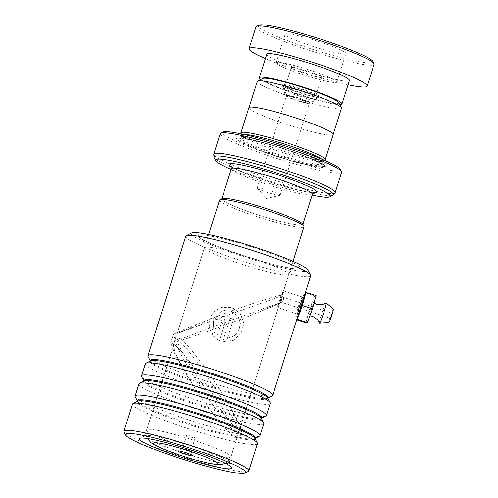 <?xml version="1.0" encoding="UTF-8"?>
<svg xmlns="http://www.w3.org/2000/svg" width="498" height="498" viewBox="0 0 498 498"><rect width="100%" height="100%" fill="white"/><g stroke="black" fill="none" stroke-linecap="round" stroke-linejoin="round"><path stroke-width="0.37" stroke-dasharray="2.49 1.87" d="M338.684 102.532A40.002 4.04 17.6 0 1 306.289 96.861A40.002 4.04 17.6 0 1 263.467 80.197A40.002 4.04 17.6 0 1 262.82 78.472M341.479 108.215A44.179 4.463 17.6 0 1 303.494 100.808A44.179 4.463 17.6 0 1 258.331 83.042A44.179 4.463 17.6 0 1 257.261 81.498M312.557 101.368A15.046 1.519 17.6 0 1 312.925 101.891A15.046 1.519 17.6 0 1 312.881 101.959A15.046 1.519 17.6 0 1 299.609 99.251A15.046 1.519 17.6 0 1 284.607 93.319A15.046 1.519 17.6 0 1 284.24 92.877A15.046 1.519 17.6 0 1 284.246 92.796A15.046 1.519 17.6 0 1 297.182 95.317A15.046 1.519 17.6 0 1 312.557 101.368M311.941 103.31A15.046 1.519 17.6 0 1 312.308 103.833A15.046 1.519 17.6 0 1 299.373 101.312A15.046 1.519 17.6 0 1 283.991 95.261A15.046 1.519 17.6 0 1 283.623 94.738A15.046 1.519 17.6 0 1 296.565 97.259A15.046 1.519 17.6 0 1 311.941 103.31M309.146 102.507A12.033 1.214 17.6 0 1 309.439 102.924A12.033 1.214 17.6 0 1 299.086 100.907A12.033 1.214 17.6 0 1 286.786 96.064A12.033 1.214 17.6 0 1 286.493 95.647A12.033 1.214 17.6 0 1 296.845 97.664A12.033 1.214 17.6 0 1 309.146 102.507M279.864 194.818A12.033 1.214 17.6 0 1 280.156 195.241A12.033 1.214 17.6 0 1 279.926 195.384A12.033 1.214 17.6 0 1 268.833 192.919A12.033 1.214 17.6 0 1 257.503 188.381A12.033 1.214 17.6 0 1 257.317 188.207A12.033 1.214 17.6 0 1 257.211 187.958A12.033 1.214 17.6 0 1 267.563 189.975A12.033 1.214 17.6 0 1 279.864 194.818M250.002 109.292A44.179 4.463 17.6 0 1 248.938 107.749A44.179 4.463 17.6 0 1 286.923 115.156A44.179 4.463 17.6 0 1 332.085 132.922A44.179 4.463 17.6 0 1 333.156 134.46A44.179 4.463 17.6 0 1 295.165 127.058A44.179 4.463 17.6 0 1 250.002 109.292M301.757 223.098A42.479 4.295 -162.4 0 0 258.331 206.016A42.479 4.295 -162.4 0 0 221.803 198.895A42.479 4.295 -162.4 0 0 222.83 200.383A42.479 4.295 -162.4 0 0 266.256 217.464A42.479 4.295 -162.4 0 0 302.784 224.586A42.479 4.295 -162.4 0 0 301.757 223.098M302.734 224.112A42.511 4.295 17.6 0 1 268.304 218.08A42.511 4.295 17.6 0 1 222.805 200.37A42.511 4.295 17.6 0 1 222.114 198.534M219.556 200.028A44.278 4.476 -162.4 0 0 220.626 201.578A44.278 4.476 -162.4 0 0 265.895 219.381A44.278 4.476 -162.4 0 0 303.967 226.808M182.579 448.891A4.426 0.448 -162.4 0 0 187.105 450.671A4.426 0.448 -162.4 0 0 190.908 451.412A4.426 0.448 -162.4 0 0 190.902 451.362A4.426 0.448 -162.4 0 0 190.802 451.256A4.426 0.448 -162.4 0 0 186.489 449.545A4.426 0.448 -162.4 0 0 182.505 448.698A4.426 0.448 -162.4 0 0 182.473 448.735A4.426 0.448 -162.4 0 0 182.579 448.891M186.837 435.464A4.426 0.448 -162.4 0 0 191.363 437.244A4.426 0.448 -162.4 0 0 195.166 437.985A4.426 0.448 -162.4 0 0 195.129 437.891A4.426 0.448 -162.4 0 0 195.06 437.829A4.426 0.448 -162.4 0 0 190.896 436.161A4.426 0.448 -162.4 0 0 186.812 435.258A4.426 0.448 -162.4 0 0 186.731 435.308A4.426 0.448 -162.4 0 0 186.837 435.464M321.795 159.173A42.479 4.295 17.6 0 1 321.988 159.323A42.479 4.295 17.6 0 1 323.015 160.804A42.479 4.295 17.6 0 1 322.673 161.153A42.479 4.295 17.6 0 1 284.433 153.054A42.479 4.295 17.6 0 1 243.061 136.601A42.479 4.295 17.6 0 1 242.115 135.599A42.479 4.295 17.6 0 1 242.034 135.114A42.479 4.295 17.6 0 1 243.976 134.485M324.877 160.026A44.247 4.47 17.6 0 1 285.043 151.591A44.247 4.47 17.6 0 1 241.953 134.448A44.247 4.47 17.6 0 1 240.964 133.402M325.854 164.097A47.789 4.831 17.6 0 1 326.626 166.158A47.789 4.831 17.6 0 1 283.605 157.051A47.789 4.831 17.6 0 1 237.067 138.537A47.789 4.831 17.6 0 1 235.996 137.411A47.789 4.831 17.6 0 1 274.703 144.19A47.789 4.831 17.6 0 1 325.854 164.097M324.117 165.062A46.37 4.687 17.6 0 1 324.864 167.06A46.37 4.687 17.6 0 1 283.119 158.221A46.37 4.687 17.6 0 1 237.957 140.255A46.37 4.687 17.6 0 1 236.917 139.166A46.37 4.687 17.6 0 1 274.479 145.746A46.37 4.687 17.6 0 1 324.117 165.062M340.395 169.345A61.945 6.262 17.6 0 1 290.222 160.555A61.945 6.262 17.6 0 1 223.913 134.753A61.945 6.262 17.6 0 1 222.911 132.076M220.197 133.732A63.719 6.437 -162.4 0 0 221.735 135.954A63.719 6.437 -162.4 0 0 286.873 161.576A63.719 6.437 -162.4 0 0 341.665 172.258M333.224 134.485A44.247 4.47 17.6 0 1 295.171 127.065A44.247 4.47 17.6 0 1 249.94 109.274A44.247 4.47 17.6 0 1 248.869 107.724M231.153 169.432A60.177 6.082 -162.4 0 0 312.128 195.123M372.784 61.41A60.177 6.082 17.6 0 1 332.795 55.39A60.177 6.082 17.6 0 1 266.349 31.754A60.177 6.082 17.6 0 1 258.661 25.205M255.96 26.848A61.945 6.262 -162.4 0 0 264.37 33.073A61.945 6.262 -162.4 0 0 329.881 56.598A61.945 6.262 -162.4 0 0 374.054 64.304M341.578 50.329A31.86 3.218 17.6 0 1 345.905 53.529A31.86 3.218 17.6 0 1 323.19 49.563A31.86 3.218 17.6 0 1 289.494 37.468A31.86 3.218 17.6 0 1 285.167 34.262A31.86 3.218 17.6 0 1 307.882 38.234A31.86 3.218 17.6 0 1 341.578 50.329M332.527 78.858A31.86 3.218 17.6 0 1 336.853 82.064A31.86 3.218 17.6 0 1 314.138 78.099A31.86 3.218 17.6 0 1 280.442 66.004A31.86 3.218 17.6 0 1 276.116 62.798A31.86 3.218 17.6 0 1 298.831 66.763A31.86 3.218 17.6 0 1 332.527 78.858M319.504 75.646A15.93 1.612 17.6 0 1 321.671 77.246A15.93 1.612 17.6 0 1 310.31 75.266A15.93 1.612 17.6 0 1 293.465 69.216A15.93 1.612 17.6 0 1 291.299 67.616A15.93 1.612 17.6 0 1 302.66 69.596A15.93 1.612 17.6 0 1 319.504 75.646M287.607 87.679A15.93 1.612 -162.4 0 0 304.452 93.73A15.93 1.612 -162.4 0 0 315.813 95.709A15.93 1.612 -162.4 0 0 313.647 94.11A15.93 1.612 -162.4 0 0 296.802 88.059A15.93 1.612 -162.4 0 0 285.447 86.079A15.93 1.612 -162.4 0 0 287.607 87.679M260.691 79.562A43.363 4.382 -162.4 0 0 265.185 82.145A43.363 4.382 -162.4 0 0 305.056 96.849A43.363 4.382 -162.4 0 0 339.798 104.655M266.747 54.282A43.363 4.382 -162.4 0 0 272.636 58.646A43.363 4.382 -162.4 0 0 318.496 75.111A43.363 4.382 -162.4 0 0 349.415 80.508M265.397 58.546A61.945 6.262 -162.4 0 0 348.065 84.766M303.705 297.767L303.811 296.702C301.863 296.789 295.706 316.199 298.016 314.985L298.868 313.018M303.811 296.702L302.684 297.163L297.362 313.945C295.208 315.029 300.867 297.206 302.684 297.163L283.524 290.857L280.287 296.21C272.443 299.553 246.616 308.399 225.407 315.987L177.251 333.598L175.831 333.529L203.252 324.005M307.776 269.841A61.242 6.188 17.6 0 1 242.85 256.377A61.242 6.188 17.6 0 1 191.637 233.002M185.816 236.251A65.487 6.617 -162.4 0 0 241.107 260.709A65.487 6.617 -162.4 0 0 310.659 275.848M248.265 471.419A65.487 6.617 17.6 0 1 179.236 455.738A65.487 6.617 17.6 0 1 124.07 432.027M225.656 463.414A44.247 4.47 -162.4 0 0 229.08 462.785A44.247 4.47 -162.4 0 0 228.999 462.281A44.247 4.47 -162.4 0 0 191.724 446.258A44.247 4.47 -162.4 0 0 145.08 435.663A44.247 4.47 -162.4 0 0 144.725 436.024A44.247 4.47 -162.4 0 0 147.159 438.514M147.52 438.738A44.247 4.47 -162.4 0 0 182.081 452.551A44.247 4.47 -162.4 0 0 225.233 463.389M270.196 403.411A65.487 6.617 17.6 0 1 200.644 388.266A65.487 6.617 17.6 0 1 145.354 363.808M272.225 395.891A65.487 6.617 17.6 0 1 203.196 380.211A65.487 6.617 17.6 0 1 148.031 356.493M263.803 423.549A65.487 6.617 17.6 0 1 194.251 408.41A65.487 6.617 17.6 0 1 138.961 383.952M265.832 416.035A65.487 6.617 17.6 0 1 196.81 400.355A65.487 6.617 17.6 0 1 141.637 376.637M257.416 443.693A65.487 6.617 17.6 0 1 187.864 428.548A65.487 6.617 17.6 0 1 132.574 404.09M259.446 436.173A65.487 6.617 17.6 0 1 190.423 420.493A65.487 6.617 17.6 0 1 135.251 396.775M144.725 436.024L173.852 344.697L174.817 344.753L181.484 351.208L191.419 363.876L209.733 389.467C224.125 410.246 239.824 435.314 236.955 437.462C233.767 439.267 214.314 416.658 200.096 395.761L192.751 384.686C185.81 373.961 179.728 363.384 174.512 352.951L171.057 344.093C170.409 341.566 170.696 339.53 171.91 337.999L171.822 338.279C172.015 335.907 172.75 334.469 174.026 333.971L174.026 333.971A4.426 4.389 56.9 0 0 172.053 337.868L171.91 337.999M173.559 345.126L174.586 350.561L178.714 360.141L192.751 384.686M297.362 313.945L298.016 314.985M219.375 340.551L216.319 338.839L211.644 333.921L214.763 332.322L217.358 335.21L221.84 321.086L219.55 318.876L218.504 319.984A65.487 6.617 17.6 0 1 215.192 318.869L218.765 315.415L223.44 316.411C225.214 317.973 225.806 319.897 225.202 322.175L219.394 340.52C216.163 339.088 213.605 336.885 211.712 333.903L211.644 333.921M227.474 338.422L234.353 335.92L239.077 330.323L240.428 323.183L238.025 316.392L232.51 311.711L225.37 310.31L221.616 311.063L213.679 318.284L213.169 329.159L210.069 330.759L208.936 323.526L210.741 316.448L215.148 310.746L221.486 307.397L226.503 306.756L234.147 308.592L240.254 313.46L243.92 323.214L241.281 333.448L233.301 340.489L222.749 341.622L230.176 318.21A65.487 6.617 17.6 0 0 233.55 319.262L227.455 338.379L234.309 335.87L239.021 330.261L240.366 323.115L237.976 316.323L230.723 310.957L221.697 311.032L213.767 318.266L213.169 329.159M263.486 308.449L279.895 302.927L231.788 319.94L181.16 338.939C188.873 345.911 201.939 362.893 212.988 379.221L223.191 394.964L235.361 416.509L238.897 424.645L239.731 429.208L239.438 429.631C236.021 430.951 217.657 406.611 203.352 385.514C192.284 369.199 181.098 350.99 177.269 341.479C184.752 339.462 203.782 332.957 222.152 326.234L249.89 315.763L277.959 304.035C277.685 306.569 277.741 307.776 278.127 307.664L279.596 302.965C283.885 301.39 284.7 298.756 282.049 295.059L283.449 290.882M177.444 333.386A4.426 4.389 56.9 0 0 174.026 333.971L188.163 327.734L215.622 316.896L177.226 333.567L204.466 247.705C205.755 241.082 202.879 239.961 202.58 239.196C202.144 239.538 207.822 242.209 219.618 247.201L243.746 255.829C255.679 259.707 266.667 262.869 276.72 265.316C289.238 268.036 295.42 269.132 295.264 268.596C294.579 269.051 291.579 268.304 288.815 274.466A44.247 4.47 17.6 0 1 241.823 264.233A44.247 4.47 17.6 0 1 204.466 247.705A44.247 4.47 17.6 0 1 251.459 257.939A44.247 4.47 17.6 0 1 288.815 274.466L283.524 290.857M215.622 316.896L235.044 309.694C256.346 302.049 279.347 295.046 282.049 295.059M297.269 313.964L278.127 307.664M277.959 304.035L279.422 303.68L281.712 300.269L280.287 296.21M239.438 429.631A4.426 4.389 -123.1 0 1 239.034 436.802L236.569 437.574L237.241 437.057L229.08 462.785M181.16 338.939C175.358 337.495 172.327 337.14 172.053 337.868C170.665 338.235 172.401 339.437 177.269 341.479M211.712 333.903L214.819 332.303L217.358 335.21M217.402 335.185L221.884 321.061L219.606 318.857L218.504 319.984M218.56 319.965A65.132 6.58 17.6 0 1 215.267 318.857L215.192 318.869M215.267 318.857L218.84 315.396L224 316.865L225.227 322.144L219.394 340.52M213.237 329.147L210.15 330.747L209.036 323.513L210.847 316.429L215.248 310.727L221.573 307.372L231.782 307.596L240.198 313.391L243.846 323.134L241.213 333.38L233.263 340.433L222.749 341.622M222.749 341.584L230.176 318.21M230.176 318.172A65.132 6.58 17.6 0 0 233.531 319.218L233.55 319.262M233.531 319.218L227.455 338.379M311.76 308.567A7.078 0.579 -71.9 0 0 313.186 302.404A7.078 0.579 -71.9 0 0 310.186 309.688A7.078 0.579 -71.9 0 0 308.797 315.863A7.078 0.579 -71.9 0 0 311.76 308.567M331.394 315.483L330.274 318.222L331.917 313.174L331.394 315.483M281.084 299.061L279.963 301.8L280.492 299.485L281.613 296.752L281.084 299.061M333.311 308.978A7.078 0.579 -71.9 0 0 330.305 316.255A7.078 0.579 -71.9 0 0 328.917 322.43M325.96 302.915A10.62 0.872 -71.9 0 0 321.59 313.821A10.62 0.872 -71.9 0 0 319.405 322.984M281.775 298.576A8.852 0.722 -71.9 0 0 283.536 290.863A8.852 0.722 -71.9 0 0 279.801 299.977A8.852 0.722 -71.9 0 0 278.046 307.689A8.852 0.722 -71.9 0 0 281.775 298.576M303.743 297.661A8.852 0.722 -71.9 0 0 303.656 297.431A8.852 0.722 -71.9 0 0 299.927 306.544A8.852 0.722 -71.9 0 0 298.165 314.257A8.852 0.722 -71.9 0 0 298.669 313.647M296.895 319.237L295.818 319.461L299.404 306.158L304.496 292.538L305.43 292.345M296.733 319.76L295.818 319.461M305.884 322.748L309.463 309.445L299.404 306.158M309.463 309.445L314.555 295.824L304.496 292.538M314.555 295.824L316.062 295.507M175.651 339.045C174.393 338.957 175.514 342.736 179.012 350.38C183.276 359.351 190.971 372.373 202.101 389.442C213.468 406.362 222.45 418.544 229.049 425.983C234.726 432.208 237.776 434.723 238.193 433.546C239.451 433.634 238.33 429.855 234.832 422.211C230.568 413.24 222.874 400.218 211.737 383.149C200.377 366.229 191.394 354.047 184.795 346.608C179.118 340.383 176.068 337.862 175.651 339.045M283.711 87.997A17.592 1.78 17.6 0 1 283.281 87.48A17.592 1.78 17.6 0 1 297.972 90.2A17.592 1.78 17.6 0 1 316.398 97.403A17.592 1.78 17.6 0 1 316.772 98.1A17.592 1.78 17.6 0 1 301.253 94.937A17.592 1.78 17.6 0 1 283.711 87.997M319.89 96.438A20.729 2.098 -162.4 0 0 296.161 87.349A20.729 2.098 -162.4 0 0 281.37 85.351A20.729 2.098 -162.4 0 0 305.1 94.433A20.729 2.098 -162.4 0 0 319.89 96.438M312.364 194.369A42.479 4.295 17.6 0 1 275.842 187.248A42.479 4.295 17.6 0 1 232.417 170.167A42.479 4.295 17.6 0 1 231.389 168.685M147.682 431.517A44.278 4.476 17.6 0 1 146.611 429.973A44.278 4.476 17.6 0 1 184.69 437.393A44.278 4.476 17.6 0 1 229.958 455.203A44.278 4.476 17.6 0 1 231.028 456.753A44.278 4.476 17.6 0 1 192.95 449.327A44.278 4.476 17.6 0 1 147.682 431.517M313.597 192.757A46.015 4.65 17.6 0 1 271.535 182.604A46.015 4.65 17.6 0 1 231.309 166.656M242.109 139.621A42.479 4.295 17.6 0 1 241.076 138.139A42.479 4.295 17.6 0 1 277.604 145.26A42.479 4.295 17.6 0 1 321.029 162.342A42.479 4.295 17.6 0 1 322.057 163.823A42.479 4.295 17.6 0 1 285.528 156.702A42.479 4.295 17.6 0 1 242.109 139.621M322.144 164.496A44.247 4.47 17.6 0 1 290.571 160.219A44.247 4.47 17.6 0 1 239.93 140.828A44.247 4.47 17.6 0 1 271.497 145.099A44.247 4.47 17.6 0 1 322.144 164.496M335.185 192.689A63.719 6.437 17.6 0 1 280.393 182.007A63.719 6.437 17.6 0 1 215.254 156.384A63.719 6.437 17.6 0 1 213.717 154.156M214.065 157.555A62.68 6.337 -162.4 0 0 215.466 159.036A62.68 6.337 -162.4 0 0 276.508 183.314A62.68 6.337 -162.4 0 0 332.938 195.266M267.719 398.182A61.74 6.237 17.6 0 1 267.557 398.282A61.74 6.237 17.6 0 1 202.481 383.497A61.74 6.237 17.6 0 1 150.464 361.137A61.74 6.237 17.6 0 1 150.384 360.963L150.545 360.882A61.74 6.237 17.6 0 0 202.176 384.45A61.74 6.237 17.6 0 0 267.638 398.026L267.725 398.195M261.332 418.326A61.74 6.237 17.6 0 1 261.164 418.426A61.74 6.237 17.6 0 1 196.088 403.641A61.74 6.237 17.6 0 1 144.078 381.281A61.74 6.237 17.6 0 1 143.997 381.107L144.159 381.02A61.74 6.237 17.6 0 0 195.789 404.588A61.74 6.237 17.6 0 0 261.251 418.164L261.338 418.339M254.951 438.477L254.932 438.458A61.74 6.237 17.6 0 1 254.777 438.564A61.74 6.237 17.6 0 1 189.701 423.779A61.74 6.237 17.6 0 1 137.685 401.419A61.74 6.237 17.6 0 1 137.61 401.245M243.659 255.848A53.803 5.434 -162.4 0 0 300.493 268.665A53.803 5.434 -162.4 0 0 255.374 248.197A53.803 5.434 -162.4 0 0 198.54 235.38A53.803 5.434 -162.4 0 0 243.659 255.848M254.932 438.458L254.858 438.308A61.74 6.237 17.6 0 1 189.402 424.732A61.74 6.237 17.6 0 1 137.772 401.164L137.597 401.251M239.034 436.802A4.426 4.389 -123.1 0 1 236.955 437.462M173.852 344.697A4.426 4.389 -123.1 0 1 172.053 337.868M284.24 92.877L283.281 87.48L282.503 85.93C281.084 85.463 289.052 89.553 300.331 92.977C311.536 96.643 319.853 97.695 318.309 97.284L316.772 98.1L312.881 101.959M312.308 103.833L312.925 101.891M280.156 195.241L309.439 102.924M257.317 188.207L266.505 198.459L279.926 195.384M147.42 438.551L146.63 436.671L146.101 433.216L146.611 429.973L208.6 234.558M190.902 451.362L193.199 455.751M195.166 437.985L190.908 451.412M186.812 435.258L191.749 434.125L195.129 437.891M231.041 166.201L231.327 166.45C232.155 167.216 236.513 169.781 247.176 174.007C259.645 178.882 273.116 183.326 287.576 187.335C299.815 190.597 307.969 192.334 312.028 192.545L314.082 192.539M242.115 135.599L241.219 133.887M323.015 160.804L322.106 164.701L319.841 163.045L311.543 159.005C300.163 154.187 286.618 149.5 270.912 144.943C261.413 142.235 253.687 140.38 247.724 139.359L240.528 138.824L242.034 135.114M324.864 167.06L326.626 166.158M236.917 139.166L235.996 137.411M322.673 161.153L324.391 160.275M186.731 435.308L182.473 448.735M182.505 448.698L178.097 450.958M225.42 463.296L229.578 459.691L231.028 456.753L293.017 261.338M257.211 187.958L286.493 95.647M283.623 94.738L284.246 92.796M336.853 82.064L345.905 53.529M315.813 95.709L321.671 77.246M285.447 86.079L291.299 67.616M276.116 62.798L285.167 34.262M303.848 296.684L302.716 297.144M145.08 435.663L139.789 438.371M239.731 429.208L278.619 306.619M223.191 394.964C228.999 404.308 233.711 412.655 237.341 420.007C239.252 423.885 240.534 427.128 241.175 429.73C242.115 431.99 241.449 434.318 239.171 436.715M174.817 344.753L181.004 350.829L191.419 363.876M228.999 462.281L231.763 467.547M249.89 315.763L279.422 303.68M313.186 302.404L314.033 303.045M308.797 315.863L309.856 315.844M279.963 301.8L330.274 318.222M283.536 290.863L303.656 297.431M278.046 307.689L298.165 314.257M281.613 296.752L331.917 313.174"/><path stroke-width="0.75" d="M249.012 107.506L257.261 81.498A44.179 4.463 17.6 0 1 257.615 81.137L262.82 78.472A40.002 4.04 17.6 0 1 298.831 86.098A40.002 4.04 17.6 0 1 337.787 101.592A40.002 4.04 17.6 0 1 338.684 102.532L341.398 107.711A44.179 4.463 17.6 0 1 341.479 108.215L333.23 134.223M257.615 81.137A44.179 4.463 17.6 0 1 297.387 89.559A44.179 4.463 17.6 0 1 340.414 106.672A44.179 4.463 17.6 0 1 341.398 107.711M219.911 199.667L222.114 198.534A42.511 4.295 17.6 0 1 260.386 206.639A42.511 4.295 17.6 0 1 301.788 223.11A42.511 4.295 17.6 0 1 302.734 224.112L303.886 226.304A44.278 4.476 -162.4 0 0 302.896 225.258A44.278 4.476 -162.4 0 0 259.775 208.108A44.278 4.476 -162.4 0 0 219.911 199.667A44.278 4.476 -162.4 0 0 219.556 200.028L208.6 234.558M178.228 451.3A7.962 0.803 -162.4 0 0 186.75 454.618A7.962 0.803 -162.4 0 0 193.199 455.751A7.962 0.803 -162.4 0 0 193.025 455.564A7.962 0.803 -162.4 0 0 185.268 452.477A7.962 0.803 -162.4 0 0 178.097 450.958A7.962 0.803 -162.4 0 0 178.228 451.3M243.976 134.485A42.479 4.295 17.6 0 1 283.823 143.866A42.479 4.295 17.6 0 1 321.795 159.173M241.219 133.887L240.964 133.402A44.247 4.47 17.6 0 1 240.883 132.904A44.247 4.47 17.6 0 1 278.93 140.318A44.247 4.47 17.6 0 1 324.167 158.115A44.247 4.47 17.6 0 1 325.238 159.659A44.247 4.47 17.6 0 1 324.877 160.026L324.391 160.275M312.128 195.123A60.177 6.082 -162.4 0 0 329.819 196.859A60.177 6.082 -162.4 0 0 328.848 194.264A60.177 6.082 -162.4 0 0 264.432 169.196A60.177 6.082 -162.4 0 0 215.69 160.661A60.177 6.082 -162.4 0 0 217.041 162.08A60.177 6.082 -162.4 0 0 231.153 169.432M220.707 133.203L222.911 132.076A61.945 6.262 17.6 0 1 278.681 143.885A61.945 6.262 17.6 0 1 339.007 167.882A61.945 6.262 17.6 0 1 340.395 169.345L341.547 171.536A63.719 6.437 -162.4 0 0 340.122 170.036A63.719 6.437 -162.4 0 0 278.065 145.354A63.719 6.437 -162.4 0 0 220.707 133.203A63.719 6.437 -162.4 0 0 220.197 133.732L213.717 154.156A63.719 6.437 17.6 0 1 268.503 164.838A63.719 6.437 17.6 0 1 333.641 190.466A63.719 6.437 17.6 0 1 335.185 192.689L341.665 172.258A63.719 6.437 -162.4 0 0 341.547 171.536M240.883 132.904L248.869 107.724A44.247 4.47 17.6 0 1 286.916 115.144A44.247 4.47 17.6 0 1 332.154 132.941A44.247 4.47 17.6 0 1 333.224 134.485L325.238 159.659M293.017 261.338L303.967 226.808A44.278 4.476 -162.4 0 0 303.886 226.304M256.458 26.338L258.661 25.205A60.177 6.082 17.6 0 1 303.929 34.013A60.177 6.082 17.6 0 1 364.723 56.044A60.177 6.082 17.6 0 1 372.784 61.41L373.936 63.607A61.945 6.262 -162.4 0 0 365.638 58.079A61.945 6.262 -162.4 0 0 303.052 35.402A61.945 6.262 -162.4 0 0 256.458 26.338A61.945 6.262 -162.4 0 0 255.96 26.848L249.037 48.667A61.945 6.262 -162.4 0 0 257.447 54.898A61.945 6.262 -162.4 0 0 265.397 58.546M339.798 104.655A43.363 4.382 -162.4 0 0 341.964 104.007A43.363 4.382 -162.4 0 0 336.075 99.644A43.363 4.382 -162.4 0 0 290.216 83.178A43.363 4.382 -162.4 0 0 259.296 77.781A43.363 4.382 -162.4 0 0 260.691 79.562M341.964 104.007L349.415 80.508A43.363 4.382 -162.4 0 0 343.527 76.144A43.363 4.382 -162.4 0 0 297.667 59.685A43.363 4.382 -162.4 0 0 266.747 54.282L259.296 77.781M348.065 84.766A61.945 6.262 -162.4 0 0 367.132 86.129A61.945 6.262 -162.4 0 0 358.716 79.898A61.945 6.262 -162.4 0 0 293.204 56.374A61.945 6.262 -162.4 0 0 249.037 48.667M367.132 86.129L374.054 64.304A61.945 6.262 -162.4 0 0 373.936 63.607M272.748 395.356L310.659 275.848A65.487 6.617 -162.4 0 0 310.54 275.108A65.487 6.617 -162.4 0 0 255.368 251.39A65.487 6.617 -162.4 0 0 186.345 235.71A65.487 6.617 -162.4 0 0 185.816 236.251L147.906 355.753A65.487 6.617 17.6 0 1 217.458 370.898A65.487 6.617 17.6 0 1 272.748 395.356A65.487 6.617 17.6 0 1 272.225 395.891L267.725 398.195M186.345 235.71L191.637 233.002A61.242 6.188 17.6 0 1 256.184 247.668A61.242 6.188 17.6 0 1 307.776 269.841L310.54 275.108M178.763 457.911A63.009 6.368 -162.4 0 0 245.178 473A63.009 6.368 -162.4 0 0 192.483 448.953A63.009 6.368 -162.4 0 0 125.683 435.096A63.009 6.368 -162.4 0 0 178.763 457.911M125.683 435.096L124.07 432.027A65.487 6.617 17.6 0 1 123.946 431.28A65.487 6.617 17.6 0 1 193.504 446.426A65.487 6.617 17.6 0 1 248.788 470.884A65.487 6.617 17.6 0 1 248.265 471.419L245.178 473M180.344 456.884A48.493 4.899 17.6 0 1 139.789 438.371A48.493 4.899 17.6 0 1 190.908 449.98A48.493 4.899 17.6 0 1 231.763 467.547A48.493 4.899 17.6 0 1 180.344 456.884M147.159 438.514A44.247 4.47 -162.4 0 0 147.52 438.738M261.332 418.326A61.74 6.237 17.6 0 0 209.534 394.858A61.74 6.237 17.6 0 0 143.997 381.107L141.637 376.637A65.487 6.617 17.6 0 1 141.519 375.89L145.354 363.808A65.487 6.617 17.6 0 1 145.877 363.272A65.487 6.617 17.6 0 1 214.906 378.953A65.487 6.617 17.6 0 1 270.078 402.67A65.487 6.617 17.6 0 1 270.196 403.411L266.362 415.494A65.487 6.617 17.6 0 1 265.832 416.035L261.338 418.339M137.597 401.251L135.251 396.775A65.487 6.617 17.6 0 1 135.132 396.035L138.961 383.952A65.487 6.617 17.6 0 1 139.49 383.41A65.487 6.617 17.6 0 1 208.513 399.091A65.487 6.617 17.6 0 1 263.685 422.808A65.487 6.617 17.6 0 1 263.803 423.549L259.975 435.638A65.487 6.617 17.6 0 1 259.446 436.173L254.951 438.477M141.519 375.89A65.487 6.617 17.6 0 1 211.071 391.036A65.487 6.617 17.6 0 1 266.362 415.494M123.946 431.28L132.574 404.09A65.487 6.617 17.6 0 1 133.103 403.554A65.487 6.617 17.6 0 1 202.126 419.235A65.487 6.617 17.6 0 1 257.298 442.952A65.487 6.617 17.6 0 1 257.416 443.693L248.788 470.884M135.132 396.035A65.487 6.617 17.6 0 1 204.684 411.18A65.487 6.617 17.6 0 1 259.975 435.638M150.377 360.969L148.031 356.493A65.487 6.617 17.6 0 1 147.906 355.753M225.233 463.389A44.247 4.47 -162.4 0 0 225.656 463.414M309.856 315.844L312.732 316.355L317.662 319.772L319.405 322.984A10.62 0.872 -71.9 0 0 319.511 323.078L328.917 322.43A7.078 0.579 -71.9 0 0 331.886 315.134A7.078 0.579 -71.9 0 0 333.311 308.978L326.097 302.896A10.62 0.872 -71.9 0 0 325.96 302.915L322.654 304.483L316.66 304.328L314.033 303.045M319.511 323.078A10.62 0.872 -71.9 0 0 323.955 312.14A10.62 0.872 -71.9 0 0 326.097 302.896M298.669 313.647A8.852 0.722 -71.9 0 0 301.9 305.143A8.852 0.722 -71.9 0 0 303.743 297.661M305.43 292.345L316.062 295.507L312.483 308.81L307.391 322.43L296.895 319.237M307.391 322.43L305.884 322.748L296.733 319.76M306.002 292.226L302.423 305.529L297.331 319.15M312.483 308.81L302.423 305.529M221.878 198.658L231.389 168.685A42.479 4.295 17.6 0 1 267.918 175.806A42.479 4.295 17.6 0 1 311.337 192.888A42.479 4.295 17.6 0 1 312.364 194.369L314.082 192.539M216.898 462.437A33.659 3.399 -162.4 0 0 178.371 447.683A33.659 3.399 -162.4 0 0 154.355 444.428A33.659 3.399 -162.4 0 0 192.882 459.181A33.659 3.399 -162.4 0 0 216.898 462.437M231.309 166.656A46.015 4.65 17.6 0 1 230.194 165.865A46.015 4.65 17.6 0 1 263.025 170.31A46.015 4.65 17.6 0 1 315.695 190.479A46.015 4.65 17.6 0 1 313.597 192.757M329.819 196.859L332.938 195.266A62.68 6.337 -162.4 0 0 331.923 192.558A62.68 6.337 -162.4 0 0 264.83 166.45A62.68 6.337 -162.4 0 0 214.065 157.555L213.717 154.156M150.384 360.963A61.74 6.237 17.6 0 1 215.927 374.714A61.74 6.237 17.6 0 1 267.719 398.182M137.61 401.245A61.74 6.237 17.6 0 1 203.147 414.996A61.74 6.237 17.6 0 1 254.945 438.464M145.877 363.272L150.545 360.882A61.74 6.237 17.6 0 1 215.622 375.666A61.74 6.237 17.6 0 1 267.638 398.026L270.078 402.67M139.49 383.41L144.159 381.02A61.74 6.237 17.6 0 1 209.235 395.804A61.74 6.237 17.6 0 1 261.251 418.164L263.685 422.808M133.103 403.554L137.772 401.164A61.74 6.237 17.6 0 1 202.848 415.948A61.74 6.237 17.6 0 1 254.858 438.308L257.298 442.952M147.42 438.551L150.956 442.685L156.615 446.096L163.805 449.302L184.409 456.672L197.793 460.619L210.119 463.551L217.253 464.597L221.566 464.491L225.42 463.296M215.69 160.661L214.065 157.555M335.185 192.689L332.938 195.266M231.389 168.685L231.041 166.201M302.859 224.343L312.364 194.369"/></g></svg>
